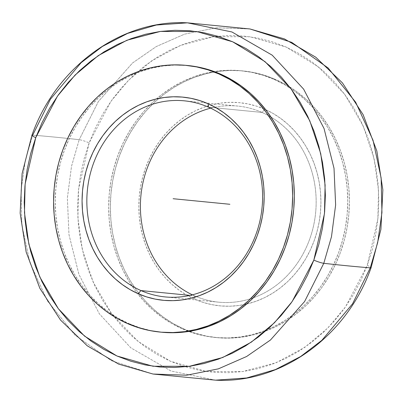 <?xml version="1.0" encoding="UTF-8"?>
<svg xmlns="http://www.w3.org/2000/svg" width="403" height="403" viewBox="0 0 403 403"><rect width="100%" height="100%" fill="white"/><g stroke="black" fill="none" stroke-linecap="round" stroke-linejoin="round"><path stroke-width="0.3" stroke-dasharray="2.02 1.51" d="M367.254 265.345A7.884 1.002 -159.8 0 1 371.092 267.703A7.884 1.002 20.2 0 0 367.254 265.345L345.507 306.89L327.861 328.002L304.759 347.371L276.08 362.755L242.636 371.566L206.407 371.475L170.398 361.239L137.952 341.331L111.767 313.942L93.229 282.236L82.288 249.407L77.895 217.932L78.54 189.334L89.169 142.889L110.916 101.344L128.557 80.232L151.659 60.863L180.337 45.479L213.786 36.668L250.016 36.759L286.019 46.995L318.466 66.903L344.651 94.292L363.189 125.998L374.13 158.827L378.523 190.302L377.878 218.9L367.254 265.345L372.251 249.648L375.858 233.513L378.049 217.096L378.79 200.553L378.085 184.05L375.939 167.734L372.367 151.77L367.405 136.31L361.103 121.505L353.527 107.49L344.736 94.413L334.828 82.388L323.891 71.538L312.033 61.961L299.369 53.755L286.019 46.995L272.111 41.751L257.784 38.073L243.165 35.988L228.41 35.524L213.65 36.688L199.027 39.459L184.69 43.821L170.766 49.725L157.402 57.11L144.717 65.916L132.834 76.056L121.872 87.426L111.933 99.919L103.118 113.414L95.501 127.786L89.169 142.889A7.884 1.002 20.2 0 0 79.21 139.695A7.884 1.002 -159.8 0 1 89.169 142.889L84.172 158.586L80.56 174.721L78.373 191.138L77.628 207.681L78.333 224.189L80.484 240.5L84.056 256.464L89.013 271.924L95.315 286.729L102.896 300.744L111.681 313.821L121.59 325.846L132.527 336.701L144.385 346.273L157.049 354.479L170.398 361.239L184.307 366.483L198.639 370.166L213.252 372.246L228.012 372.71L242.772 371.546L257.391 368.775L271.733 364.413L285.651 358.514L299.016 351.124L311.705 342.318L323.584 332.178L334.545 320.808L344.484 308.315L353.305 294.82L360.917 280.448L367.254 265.345M249.976 28.966L216.335 27.787L184.589 34.154L156.369 46.506L132.552 62.974L98.403 101.455L79.21 139.695L98.403 101.455L132.552 62.974L156.369 46.506L184.589 34.154L216.335 27.787L249.976 28.966M31.908 135.297A7.884 1.002 -159.8 0 1 32.724 135.141A1970.494 251.079 -159.8 0 1 79.21 139.695A1970.494 251.079 20.2 0 0 32.724 135.141L50.41 99.239L81.099 62.722L102.347 46.491L127.6 33.404L156.339 25.031L187.435 22.835M262.015 112.422A98.513 87.773 95.6 0 1 271.028 117.087A98.513 87.773 95.6 0 1 315.635 212.683A98.513 87.773 95.6 0 1 253.321 297.807A98.513 87.773 95.6 0 1 196.488 296.653A98.513 87.773 95.6 0 1 194.538 295.822L194.926 299.283A102.06 90.937 -84.4 0 0 246.611 304.058A102.06 90.937 -84.4 0 0 320.38 213.147A102.06 90.937 -84.4 0 0 265.658 109.646A102.06 90.937 -84.4 0 0 264.831 109.278L262.015 112.422L208.462 107.178L262.015 112.422A98.513 87.773 -84.4 0 0 237.886 106.08A98.513 87.773 -84.4 0 0 210.643 108.175A98.513 87.773 95.6 0 1 215.051 107.183A98.513 87.773 95.6 0 1 262.015 112.422L264.831 109.278L272.907 113.364L280.564 118.326L287.732 124.114L294.346 130.678L300.336 137.947L305.65 145.856L310.234 154.329L314.043 163.28L317.04 172.63L319.201 182.282L320.501 192.145L320.929 202.125L320.476 212.129L319.156 222.053L316.97 231.811L313.952 241.301L310.119 250.434L305.514 259.124L300.185 267.285L294.175 274.836L287.546 281.712L280.362 287.843L272.695 293.167L264.61 297.636L256.192 301.202L247.523 303.837L238.682 305.514L229.76 306.22L220.834 305.937L211.998 304.678L203.334 302.452L194.926 299.283L186.851 295.197L179.194 290.236L172.026 284.447L165.411 277.884L159.422 270.615L154.107 262.706L149.523 254.233L145.715 245.281L142.717 235.931L140.556 226.279L139.257 216.416L138.828 206.437L139.282 196.432L140.602 186.508L142.788 176.751L145.805 167.26L149.639 158.127L154.243 149.437L159.573 141.277L165.583 133.725L172.212 126.849L179.395 120.719L187.068 115.394L195.148 110.926L203.565 107.359L212.235 104.725L221.076 103.047L229.997 102.342L238.924 102.624L247.759 103.883L256.424 106.11L264.831 109.278A102.06 90.937 -84.4 0 0 145.805 167.26A102.06 90.937 -84.4 0 0 194.926 299.283L194.538 295.822A98.513 87.773 -84.4 0 0 218.668 302.169A98.513 87.773 -84.4 0 0 253.321 297.807A98.513 87.773 -84.4 0 0 315.635 212.683A98.513 87.773 -84.4 0 0 271.028 117.087A98.513 87.773 -84.4 0 0 262.015 112.422M190.02 295.379L194.538 295.822L190.02 295.379M274.1 79.391L275.768 79.552A133.992 119.389 -84.4 0 0 242.944 70.928A133.992 119.389 -84.4 0 0 215.046 71.86A133.992 119.389 -84.4 0 0 158.883 98.397A133.992 119.389 -84.4 0 0 139.68 294.371A133.992 119.389 -84.4 0 0 183.99 329.009L182.317 328.843A133.992 119.389 95.6 0 1 109.818 188.629A133.992 119.389 95.6 0 1 214.235 71.558A133.992 119.389 95.6 0 1 241.276 70.762A133.992 119.389 95.6 0 1 274.1 79.391L284.699 84.756L294.754 91.269L304.164 98.871L312.849 107.485L320.712 117.031L327.689 127.413L333.704 138.536L338.706 150.289L342.646 162.56L345.482 175.234L347.185 188.186L347.744 201.288L347.154 214.421L345.416 227.453L342.555 240.259L338.585 252.721L333.558 264.711L327.513 276.12L320.511 286.835L312.622 296.754L303.922 305.776L294.487 313.826L284.417 320.813L273.808 326.682L262.756 331.367L251.376 334.828L239.77 337.029L228.053 337.951L216.335 337.583L204.734 335.931L193.359 333.009L182.317 328.843L171.723 323.478L161.668 316.965L152.253 309.363L143.574 300.749L135.705 291.208L128.733 280.82L122.714 269.698L117.711 257.945L113.777 245.674L110.941 232.999L109.233 220.048L108.674 206.946L109.263 193.813L111.001 180.781L113.868 167.975L117.832 155.513L122.865 143.523L128.905 132.113L135.907 121.399L143.795 111.485L152.5 102.458L161.93 94.413L172 87.421L182.609 81.552L193.662 76.867L205.046 73.406L216.653 71.205L228.37 70.283L240.082 70.651L251.684 72.303L263.058 75.225L274.1 79.391A133.992 119.389 95.6 0 1 343.976 234.546A133.992 119.389 95.6 0 1 215.142 337.472A133.992 119.389 95.6 0 1 188.765 331.442A133.992 119.389 95.6 0 1 182.317 328.843L183.99 329.009A133.992 119.389 -84.4 0 0 189.622 331.306A133.992 119.389 -84.4 0 0 216.814 337.633A133.992 119.389 -84.4 0 0 345.648 234.712A133.992 119.389 -84.4 0 0 275.768 79.552L274.1 79.391M187.858 65.528A133.992 119.389 -84.4 0 0 59.024 168.454A133.992 119.389 -84.4 0 0 128.9 323.609L127.232 323.448L128.9 323.609L118.301 318.244L108.246 311.731L98.836 304.129L90.151 295.515L82.288 285.969L75.311 275.587L69.296 264.464L64.294 252.711L60.354 240.44L57.518 227.766L55.816 214.814L55.256 201.712L55.846 188.579L57.584 175.547L60.445 162.741L64.415 150.279L69.442 138.289L75.487 126.88L82.489 116.165L90.378 106.246L99.078 97.224L108.513 89.174L118.583 82.187L129.192 76.318L140.244 71.633L151.624 68.172L163.23 65.971L174.947 65.049L187.808 65.523M153.024 374.034L111.263 360.63L74.867 335.004L47.342 300.769L29.953 262.685L21.858 224.98L21.057 190.443L25.324 160.409L32.724 135.141L25.324 160.409L21.057 190.443L21.858 224.98L29.953 262.685L47.342 300.769L74.867 335.004L111.263 360.63L153.024 374.034M161.668 332.233L151.316 330.697L139.942 327.775L128.9 323.609A133.992 119.389 -84.4 0 0 161.724 332.238M215.565 380.165L171.074 371.037L130.799 347.824L99.37 313.866L78.943 274.463L68.984 234.687L67.366 198.054L71.522 166.263L79.21 139.695L71.522 166.263L67.366 198.054L68.984 234.687L78.943 274.463L99.37 313.866L130.799 347.824L171.074 371.037L215.565 380.165M192.357 294.825A98.513 87.773 -84.4 0 0 194.538 295.822A98.513 87.773 95.6 0 1 192.357 294.825M183.99 329.009L195.027 333.17L206.401 336.092L218.003 337.744L229.72 338.112L241.437 337.19L253.044 334.989L264.428 331.528L275.476 326.843L286.09 320.979L296.16 313.987L305.59 305.942L314.295 296.915L322.183 286.996L329.18 276.282L335.225 264.877L340.258 252.883L344.222 240.425L347.089 227.619L348.827 214.582L349.416 201.455L348.857 188.347L347.149 175.396L344.313 162.726L340.379 150.455L335.377 138.697L329.357 127.575L322.38 117.192L314.516 107.646L305.837 99.032L296.422 91.431L286.367 84.917L275.768 79.552L264.731 75.391L253.356 72.469L241.755 70.817L230.037 70.449L218.32 71.371L206.714 73.573L195.329 77.033L184.282 81.718L173.668 87.582L163.598 94.574L154.168 102.619L145.468 111.646L137.574 121.565L130.577 132.28L124.532 143.685L119.505 155.679L115.535 168.137L112.669 180.947L110.936 193.979L110.341 207.107L110.901 220.214L112.608 233.166L115.444 245.835L119.384 258.106L124.381 269.864L130.401 280.987L137.378 291.369L145.241 300.915L153.926 309.529L163.336 317.131L173.391 323.644L183.99 329.009M218.668 302.169L165.114 296.92M241.276 70.762L242.944 70.928M215.142 337.472L216.814 337.633M237.886 106.08L184.332 100.831"/><path stroke-width="0.6" d="M187.435 22.835L249.976 28.966L284.402 38.9L315.756 57.201L342.444 82.907L363.143 114.694L376.835 150.944L382.85 189.838L380.9 229.423L371.087 267.718C346.902 336.213 281.49 383.827 215.565 380.165L246.661 377.969L275.4 369.596L300.653 356.509L321.901 340.278L352.59 303.761L370.276 267.859L352.59 303.761L321.901 340.278L300.653 356.509L275.4 369.596L246.661 377.969L215.565 380.165L153.024 374.034L186.665 375.213L218.411 368.846L246.631 356.494L270.448 340.026L304.597 301.545L323.79 263.305A7.884 1.002 -159.8 0 1 313.831 260.111A7.884 1.002 20.2 0 0 323.79 263.305L304.597 301.545L270.448 340.026L246.631 356.494L218.411 368.846L186.665 375.213L153.024 374.034L118.598 364.1L87.244 345.799L60.551 320.093L39.852 288.306L26.165 252.051L20.15 213.162L22.1 173.577L31.913 135.282C56.098 66.787 121.51 19.173 187.435 22.835L231.927 31.963L272.206 55.176L303.63 89.134L324.057 128.537L334.016 168.313L335.634 204.946L331.478 236.737L323.79 263.305A1970.494 251.079 20.2 0 0 370.276 267.859A7.884 1.002 20.2 0 0 371.092 267.703A7.884 1.002 -159.8 0 1 370.276 267.859L377.676 242.591L381.943 212.557L381.142 178.02L373.047 140.315L355.658 102.231L328.133 67.996L291.737 42.37L249.976 28.966L291.737 42.37L328.133 67.996L355.658 102.231L373.047 140.315L381.142 178.02L381.943 212.557L377.676 242.591L370.276 267.859A1970.494 251.079 -159.8 0 1 323.79 263.305L331.478 236.737L335.634 204.946L334.016 168.313L324.057 128.537L303.63 89.134L272.206 55.176L231.927 31.963L187.435 22.835L156.339 25.031L127.6 33.404L102.347 46.491L81.099 62.722L50.41 99.239L32.724 135.141A7.884 1.002 20.2 0 0 31.908 135.297A7.884 1.002 20.2 0 0 35.746 137.655A7.884 1.002 -159.8 0 1 31.908 135.297M313.831 260.111L324.46 213.666L325.105 185.068L320.712 153.593L309.771 120.764L291.233 89.058L265.048 61.669L232.602 41.761L196.593 31.525L160.364 31.434L126.92 40.245L98.241 55.629L75.139 74.998L57.493 96.11L35.746 137.655L25.122 184.1L24.477 212.698L28.87 244.173L39.811 277.002L58.349 308.708L84.534 336.097L116.981 356.005L152.984 366.241L189.214 366.332L222.663 357.521L251.341 342.137L274.443 322.768L292.084 301.656L313.831 260.111L318.828 244.414L322.44 228.279L324.627 211.862L325.372 195.319L324.667 178.811L322.516 162.5L318.944 146.536L313.987 131.076L307.685 116.271L300.104 102.256L291.319 89.179L281.41 77.154L270.473 66.299L258.615 56.727L245.951 48.521L232.602 41.761L218.693 36.517L204.361 32.834L189.748 30.754L174.988 30.29L160.228 31.454L145.609 34.225L131.267 38.587L117.349 44.486L103.984 51.876L91.3 60.682L79.416 70.822L68.455 82.192L58.516 94.685L49.695 108.18L42.083 122.552L35.746 137.655L30.749 153.352L27.142 169.487L24.951 185.904L24.21 202.447L24.915 218.95L27.061 235.266L30.633 251.23L35.595 266.69L41.897 281.495L49.473 295.51L58.264 308.587L68.172 320.612L79.109 331.462L90.967 341.039L103.631 349.245L116.981 356.005L130.889 361.249L145.216 364.927L159.835 367.012L174.59 367.476L189.35 366.312L203.973 363.541L218.31 359.179L232.234 353.275L245.598 345.89L258.283 337.084L270.166 326.944L281.128 315.574L291.067 303.081L299.882 289.586L307.499 275.214L313.831 260.111M140.985 290.578L190.02 295.379L140.985 290.578A98.513 87.773 -84.4 0 0 255.875 234.611A98.513 87.773 -84.4 0 0 208.462 107.178A98.513 87.773 95.6 0 1 259.834 221.247A98.513 87.773 95.6 0 1 165.114 296.92A98.513 87.773 95.6 0 1 140.985 290.578L138.169 293.722L140.985 290.578A98.513 87.773 95.6 0 1 89.612 176.504A98.513 87.773 95.6 0 1 184.332 100.831A98.513 87.773 95.6 0 1 208.462 107.178L208.074 103.717A102.06 90.937 95.6 0 1 257.195 235.74A102.06 90.937 95.6 0 1 138.169 293.722L130.093 289.636L122.436 284.674L115.268 278.886L108.654 272.322L102.664 265.053L97.35 257.144L92.766 248.671L88.957 239.72L85.96 230.37L83.799 220.718L82.499 210.855L82.071 200.875L82.524 190.871L83.844 180.947L86.03 171.189L89.048 161.699L92.881 152.566L97.486 143.876L102.815 135.715L108.825 128.164L115.454 121.288L122.638 115.157L130.305 109.833L138.39 105.364L146.808 101.798L155.477 99.163L164.318 97.486L173.24 96.78L182.166 97.063L191.002 98.322L199.666 100.549L208.074 103.717L216.149 107.803L223.806 112.764L230.974 118.553L237.589 125.116L243.578 132.386L248.893 140.294L253.477 148.767L257.285 157.719L260.283 167.069L262.444 176.721L263.743 186.584L264.172 196.563L263.718 206.568L262.398 216.492L260.212 226.249L257.195 235.74L253.361 244.873L248.757 253.563L243.427 261.723L237.417 269.275L230.788 276.151L223.605 282.281L215.932 287.606L207.852 292.074L199.435 295.641L190.765 298.275L181.924 299.953L173.003 300.658L164.076 300.376L155.241 299.117L146.576 296.89L138.169 293.722A102.06 90.937 95.6 0 1 89.048 161.699A102.06 90.937 95.6 0 1 208.074 103.717L208.462 107.178A98.513 87.773 -84.4 0 0 93.572 163.144A98.513 87.773 -84.4 0 0 140.985 290.578M187.808 65.523L198.266 67.069L209.641 69.991L220.683 74.157L219.01 73.991L220.683 74.157A133.992 119.389 -84.4 0 0 187.858 65.528L186.186 65.367A133.992 119.389 95.6 0 1 219.01 73.991A133.992 119.389 95.6 0 1 288.891 229.151A133.992 119.389 95.6 0 1 160.056 332.072A133.992 119.389 95.6 0 1 127.232 323.448A133.992 119.389 95.6 0 1 57.352 168.288A133.992 119.389 95.6 0 1 186.186 65.367M160.056 332.072L161.724 332.238A133.992 119.389 -84.4 0 0 290.558 229.312A133.992 119.389 -84.4 0 0 220.683 74.157L231.277 79.522L241.332 86.035L250.747 93.637L259.426 102.251L267.295 111.792L274.267 122.18L280.286 133.302L285.289 145.055L289.223 157.326L292.059 170.001L293.767 182.952L294.326 196.054L293.737 209.187L291.999 222.219L289.132 235.025L285.168 247.487L280.135 259.477L274.095 270.887L267.093 281.601L259.205 291.515L250.5 300.542L241.07 308.587L231 315.579L220.391 321.448L209.338 326.133L197.954 329.594L186.347 331.795L174.63 332.717L161.668 332.233M219.01 73.991L207.973 69.83L196.599 66.908L184.997 65.256L173.28 64.888L161.563 65.81L149.956 68.011L138.572 71.472L127.524 76.157L116.91 82.021L106.84 89.013L97.41 97.058L88.705 106.085L80.817 116.004L73.82 126.718L67.775 138.123L62.742 150.118L58.778 162.575L55.911 175.381L54.173 188.418L53.584 201.545L54.143 214.653L55.851 227.604L58.687 240.274L62.621 252.545L67.623 264.303L73.643 275.425L80.62 285.808L88.484 295.354L97.163 303.968L106.578 311.569L116.633 318.083L127.232 323.448L138.269 327.609L149.644 330.531L161.245 332.183L172.963 332.551L184.68 331.629L196.286 329.427L207.671 325.967L218.718 321.282L229.332 315.418L239.402 308.426L248.832 300.381L257.532 291.354L265.426 281.435L272.423 270.72L278.468 259.315L283.495 247.321L287.465 234.863L290.331 222.053L292.064 209.021L292.659 195.893L292.099 182.786L290.392 169.834L287.556 157.165L283.616 144.894L278.619 133.136L272.599 122.013L265.622 111.631L257.759 102.085L249.074 93.471L239.664 85.869L229.609 79.356L219.01 73.991M210.643 108.175A98.513 87.773 -84.4 0 0 140.919 195.566A98.513 87.773 -84.4 0 0 192.357 294.825A98.513 87.773 95.6 0 1 140.919 195.566A98.513 87.773 95.6 0 1 210.643 108.175M229.881 204.281L173.119 198.719"/></g></svg>
